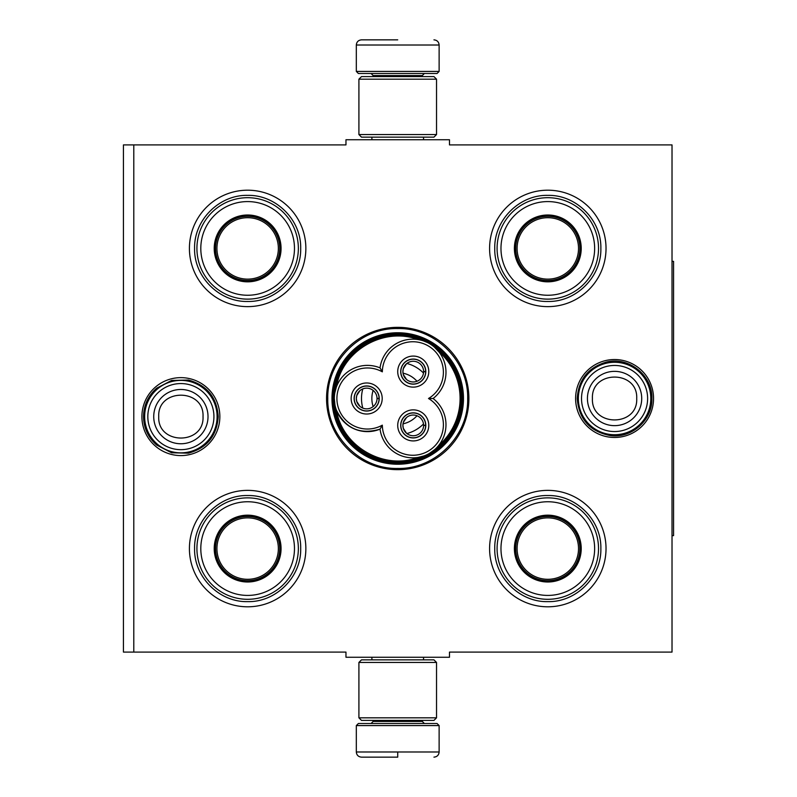 <?xml version="1.0" encoding="UTF-8"?>
<svg xmlns="http://www.w3.org/2000/svg" width="797" height="797" viewBox="0 0 797 797"><rect width="100%" height="100%" fill="white"/><g stroke="black" fill="none" stroke-linecap="round" stroke-linejoin="round"><path stroke-width="1.2" d="M133.786 144.905L345.968 144.905L345.968 139.734L449.478 139.734L449.478 144.905L672.02 144.905L672.02 652.095L449.478 652.095L449.478 657.266L345.968 657.266L345.968 652.095L133.786 652.095L133.786 144.905L123.435 144.905L123.435 652.095L133.786 652.095M326.561 398.5A71.162 71.162 0 0 0 397.723 469.662A71.162 71.162 0 0 0 468.885 398.5A71.162 71.162 0 0 0 397.723 327.338A71.162 71.162 0 0 0 326.561 398.5M141.906 416.612A38.973 38.973 0 0 0 180.879 455.585A38.973 38.973 0 0 0 219.852 416.612A38.973 38.973 0 0 0 180.879 377.639A38.973 38.973 0 0 0 141.906 416.612M575.603 398.5A38.973 38.973 0 0 0 614.567 437.473A38.973 38.973 0 0 0 653.54 398.5A38.973 38.973 0 0 0 614.567 359.527A38.973 38.973 0 0 0 575.603 398.5M489.587 248.415A58.221 58.221 0 0 1 547.808 190.194A58.221 58.221 0 0 1 606.029 248.415A58.221 58.221 0 0 1 547.808 306.636A58.221 58.221 0 0 1 489.587 248.415M189.417 248.415A58.221 58.221 0 0 1 247.638 190.194A58.221 58.221 0 0 1 305.859 248.415A58.221 58.221 0 0 1 247.638 306.636A58.221 58.221 0 0 1 189.417 248.415M489.587 548.585A58.221 58.221 0 0 1 547.808 490.364A58.221 58.221 0 0 1 606.029 548.585A58.221 58.221 0 0 1 547.808 606.806A58.221 58.221 0 0 1 489.587 548.585M189.417 548.585A58.221 58.221 0 0 1 247.638 490.364A58.221 58.221 0 0 1 305.859 548.585A58.221 58.221 0 0 1 247.638 606.806A58.221 58.221 0 0 1 189.417 548.585M463.475 398.5A65.743 65.743 0 0 1 397.723 464.243A65.743 65.743 0 0 1 331.98 398.5A65.743 65.743 0 0 1 397.723 332.757A65.743 65.743 0 0 1 463.475 398.5M397.723 468.447C360.344 469.403 326.82 435.879 327.776 398.5C326.82 361.121 360.344 327.597 397.723 328.553C435.102 327.597 468.636 361.121 467.67 398.5C468.636 435.879 435.102 469.403 397.723 468.447M144.646 416.612A36.224 36.224 0 0 1 180.879 380.388A36.224 36.224 0 0 1 217.103 416.612A36.224 36.224 0 0 1 180.879 452.845A36.224 36.224 0 0 1 144.646 416.612M147.824 416.612A33.046 33.046 0 0 1 180.879 383.566A33.046 33.046 0 0 1 213.925 416.612A33.046 33.046 0 0 1 180.879 449.667A33.046 33.046 0 0 1 147.824 416.612M578.343 398.5A36.224 36.224 0 0 1 614.567 362.276A36.224 36.224 0 0 1 650.8 398.5A36.224 36.224 0 0 1 614.567 434.724A36.224 36.224 0 0 1 578.343 398.5M581.521 398.5A33.046 33.046 0 0 1 614.567 365.454A33.046 33.046 0 0 1 647.622 398.5A33.046 33.046 0 0 1 614.567 431.546A33.046 33.046 0 0 1 581.521 398.5M356.319 725.579L358.391 723.507L437.055 723.507L439.127 725.579L356.319 725.579L356.319 751.979C356.628 755.118 358.351 756.841 361.499 757.15M397.723 757.15L361.499 757.15L397.723 757.15M397.723 756.961L397.723 752.368M439.127 71.421L356.319 71.421L358.391 73.493L437.055 73.493L439.127 71.421L439.127 45.021C438.818 41.882 437.095 40.159 433.947 39.85M397.723 39.85L361.499 39.85L397.723 39.85M358.909 717.818L436.537 717.818L433.947 720.408L361.499 720.408L358.909 717.818L358.909 662.446L436.537 662.446L433.947 659.856L361.499 659.856L358.909 662.446M436.537 79.182L358.909 79.182L361.499 76.592L433.947 76.592L436.537 79.182L436.537 134.554L433.947 137.144L361.499 137.144L358.909 134.554L436.537 134.554M247.638 281.281A32.866 32.866 0 0 1 214.772 248.415A32.866 32.866 0 0 1 247.638 215.549A32.866 32.866 0 0 1 280.504 248.415A32.866 32.866 0 0 1 247.638 281.281M247.638 281.829A33.414 33.414 0 0 0 281.062 248.415A33.414 33.414 0 0 0 247.638 215.001A33.414 33.414 0 0 0 214.224 248.415A33.414 33.414 0 0 0 247.638 281.829M247.638 201.581A46.834 46.834 0 0 0 200.804 248.415A46.834 46.834 0 0 0 247.638 295.249A46.834 46.834 0 0 0 294.472 248.415A46.834 46.834 0 0 0 247.638 201.581M247.638 299.134A50.719 50.719 0 0 0 298.357 248.415A50.719 50.719 0 0 0 247.638 197.696A50.719 50.719 0 0 0 196.919 248.415A50.719 50.719 0 0 0 247.638 299.134M194.588 248.415C193.87 220.072 219.295 194.637 247.638 195.365C275.981 194.637 301.415 220.072 300.688 248.415C301.415 276.758 275.981 302.193 247.638 301.465C219.295 302.193 193.87 276.758 194.588 248.415M216.923 248.415A30.714 30.714 0 0 0 247.638 279.129A30.714 30.714 0 0 0 278.352 248.415A30.714 30.714 0 0 0 247.638 217.701A30.714 30.714 0 0 0 216.923 248.415M215.549 248.415A32.089 32.089 0 0 1 247.638 216.326A32.089 32.089 0 0 1 279.727 248.415A32.089 32.089 0 0 1 247.638 280.504A32.089 32.089 0 0 1 215.549 248.415M247.638 581.451A32.866 32.866 0 0 1 214.772 548.585A32.866 32.866 0 0 1 247.638 515.719A32.866 32.866 0 0 1 280.504 548.585A32.866 32.866 0 0 1 247.638 581.451M247.638 581.999A33.414 33.414 0 0 0 281.062 548.585A33.414 33.414 0 0 0 247.638 515.171A33.414 33.414 0 0 0 214.224 548.585A33.414 33.414 0 0 0 247.638 581.999M247.638 501.751A46.834 46.834 0 0 0 200.804 548.585A46.834 46.834 0 0 0 247.638 595.419A46.834 46.834 0 0 0 294.472 548.585A46.834 46.834 0 0 0 247.638 501.751M247.638 599.304A50.719 50.719 0 0 0 298.357 548.585A50.719 50.719 0 0 0 247.638 497.866A50.719 50.719 0 0 0 196.919 548.585A50.719 50.719 0 0 0 247.638 599.304M194.588 548.585C193.87 520.242 219.295 494.807 247.638 495.535C275.981 494.807 301.415 520.242 300.688 548.585C301.415 576.928 275.981 602.363 247.638 601.635C219.295 602.363 193.87 576.928 194.588 548.585M216.923 548.585A30.714 30.714 0 0 0 247.638 579.299A30.714 30.714 0 0 0 278.352 548.585A30.714 30.714 0 0 0 247.638 517.871A30.714 30.714 0 0 0 216.923 548.585M215.549 548.585A32.089 32.089 0 0 1 247.638 516.496A32.089 32.089 0 0 1 279.727 548.585A32.089 32.089 0 0 1 247.638 580.674A32.089 32.089 0 0 1 215.549 548.585M424.044 455.894L418.176 457.408C383.905 470.529 342.252 446.489 336.473 410.246C345.719 428.706 360.244 435.003 380.039 429.135A33.125 33.125 150 0 0 415.078 457.767A33.125 33.125 150 0 0 433.1 398.5A33.125 33.125 30 0 0 429.424 343.597A33.125 33.125 30 0 0 380.039 367.865A33.125 33.125 -90 0 0 334.322 398.5A63.401 63.401 0 0 0 429.434 453.403A63.401 63.401 0 0 0 429.434 343.597A63.401 63.401 0 0 0 334.322 398.51A33.125 33.125 -90 0 0 380.039 429.135L382.331 425.16A30.535 30.535 0 0 0 413.085 455.256A30.535 30.535 0 0 0 428.507 398.5A30.535 30.535 0 0 0 428.128 345.838A30.535 30.535 0 0 0 382.331 371.84A30.535 30.535 0 0 0 336.912 398.5A30.535 30.535 0 0 0 382.331 425.16M434.285 347.014L439.227 352.234M334.959 404.966L334.322 398.59M433.1 398.5L428.507 398.5M334.83 392.762L336.314 387.212M418.714 339.681L418.176 339.592C383.905 326.471 342.252 350.511 336.473 386.754M423.516 340.917L427.521 342.58M438.031 446.25L439.227 444.766M366.67 411.053A12.553 12.553 0 0 0 379.223 398.5A12.553 12.553 0 0 0 366.67 385.947A12.553 12.553 0 0 0 354.117 398.5A12.553 12.553 0 0 0 366.67 411.053M351.148 398.5A15.522 15.522 0 0 0 366.67 414.022A15.522 15.522 0 0 0 382.201 398.5A15.522 15.522 0 0 0 366.67 382.978A15.522 15.522 0 0 0 351.148 398.5M413.254 437.942A12.553 12.553 0 0 0 425.797 425.389A12.553 12.553 0 0 0 413.254 412.846A12.553 12.553 0 0 0 400.702 425.389A12.553 12.553 0 0 0 413.254 437.942M397.723 425.389A15.522 15.522 0 0 0 413.254 440.92A15.522 15.522 0 0 0 428.776 425.389A15.522 15.522 0 0 0 413.254 409.867A15.522 15.522 0 0 0 397.723 425.389M413.254 384.154A12.553 12.553 0 0 0 425.797 371.611A12.553 12.553 0 0 0 413.254 359.058A12.553 12.553 0 0 0 400.702 371.611A12.553 12.553 0 0 0 413.254 384.154M397.723 371.611A15.522 15.522 0 0 0 413.254 387.133A15.522 15.522 0 0 0 428.776 371.611A15.522 15.522 0 0 0 413.254 356.08A15.522 15.522 0 0 0 397.723 371.611M380.039 367.865L382.331 371.84M434.704 449.618L429.434 453.403M461.901 398.5C462.967 362.017 428.039 330.177 391.815 334.601C359.736 336.842 332.837 366.351 333.554 398.5C332.479 434.983 367.407 466.823 403.631 462.399C435.71 460.158 462.619 430.649 461.901 398.5M462.937 398.5A65.205 65.205 0 0 0 397.723 333.295A65.205 65.205 0 0 0 332.518 398.5A65.205 65.205 0 0 0 397.723 463.705A65.205 65.205 0 0 0 462.937 398.5M371.85 398.5A25.873 25.873 0 0 0 373.145 406.58A25.873 25.873 0 0 1 373.145 390.42A25.873 25.873 0 0 0 371.85 398.5M403.013 423.825A25.873 25.873 0 0 0 417.01 415.745A25.873 25.873 0 0 1 403.013 423.825M403.013 373.175A25.873 25.873 0 0 1 417.01 381.255A25.873 25.873 0 0 0 403.013 373.175M362.794 388.906A36.224 36.224 0 0 0 362.794 408.094M406.878 433.548A36.224 36.224 0 0 0 423.496 423.954M406.878 363.452A36.224 36.224 0 0 1 423.496 373.046M413.254 415.038A10.351 10.351 0 0 1 423.596 425.259L425.668 425.259A12.423 12.423 0 0 0 406.998 414.659A12.423 12.423 0 0 0 406.998 436.128A12.423 12.423 0 0 0 425.668 425.518L423.596 425.518A10.351 10.351 0 0 1 413.254 435.74A10.351 10.351 0 0 1 402.903 425.389A10.351 10.351 0 0 1 413.254 415.038M406.49 433.229L403.322 428.318L402.903 425.389L403.322 422.47L406.49 417.548M366.67 388.149A10.351 10.351 0 0 1 377.021 398.37L379.093 398.37A12.423 12.423 0 0 0 360.423 387.76A12.423 12.423 0 0 0 360.423 409.24A12.423 12.423 0 0 0 379.093 398.63L377.021 398.63A10.351 10.351 0 0 1 366.67 408.851A10.351 10.351 0 0 1 356.319 398.5A10.351 10.351 0 0 1 366.67 388.149M359.915 406.34L356.747 401.429L356.319 398.5L356.747 395.571L359.915 390.66M413.254 361.26A10.351 10.351 0 0 1 423.596 371.482L425.668 371.482A12.423 12.423 0 0 0 406.998 360.872A12.423 12.423 0 0 0 406.998 382.341A12.423 12.423 0 0 0 425.668 371.741L423.596 371.741A10.351 10.351 0 0 1 413.254 381.962A10.351 10.351 0 0 1 402.903 371.611A10.351 10.351 0 0 1 413.254 361.26M406.49 379.452L403.322 374.53L402.903 371.611L403.322 368.682L406.49 363.771M547.808 281.281A32.866 32.866 0 0 1 514.942 248.415A32.866 32.866 0 0 1 547.808 215.549A32.866 32.866 0 0 1 580.674 248.415A32.866 32.866 0 0 1 547.808 281.281M547.808 281.829A33.414 33.414 0 0 0 581.222 248.415A33.414 33.414 0 0 0 547.808 215.001A33.414 33.414 0 0 0 514.394 248.415A33.414 33.414 0 0 0 547.808 281.829M547.808 201.581A46.834 46.834 0 0 0 500.974 248.415A46.834 46.834 0 0 0 547.808 295.249A46.834 46.834 0 0 0 594.642 248.415A46.834 46.834 0 0 0 547.808 201.581M547.808 299.134A50.719 50.719 0 0 0 598.527 248.415A50.719 50.719 0 0 0 547.808 197.696A50.719 50.719 0 0 0 497.089 248.415A50.719 50.719 0 0 0 547.808 299.134M494.758 248.415C494.03 220.072 519.465 194.637 547.808 195.365C576.151 194.637 601.586 220.072 600.858 248.415C601.586 276.758 576.151 302.193 547.808 301.465C519.465 302.193 494.03 276.758 494.758 248.415M517.094 248.415A30.714 30.714 0 0 0 547.808 279.129A30.714 30.714 0 0 0 578.522 248.415A30.714 30.714 0 0 0 547.808 217.701A30.714 30.714 0 0 0 517.094 248.415M515.719 248.415A32.089 32.089 0 0 1 547.808 216.326A32.089 32.089 0 0 1 579.897 248.415A32.089 32.089 0 0 1 547.808 280.504A32.089 32.089 0 0 1 515.719 248.415M547.808 581.451A32.866 32.866 0 0 1 514.942 548.585A32.866 32.866 0 0 1 547.808 515.719A32.866 32.866 0 0 1 580.674 548.585A32.866 32.866 0 0 1 547.808 581.451M547.808 581.999A33.414 33.414 0 0 0 581.222 548.585A33.414 33.414 0 0 0 547.808 515.171A33.414 33.414 0 0 0 514.394 548.585A33.414 33.414 0 0 0 547.808 581.999M547.808 501.751A46.834 46.834 0 0 0 500.974 548.585A46.834 46.834 0 0 0 547.808 595.419A46.834 46.834 0 0 0 594.642 548.585A46.834 46.834 0 0 0 547.808 501.751M547.808 599.304A50.719 50.719 0 0 0 598.527 548.585A50.719 50.719 0 0 0 547.808 497.866A50.719 50.719 0 0 0 497.089 548.585A50.719 50.719 0 0 0 547.808 599.304M494.758 548.585C494.03 520.242 519.465 494.807 547.808 495.535C576.151 494.807 601.586 520.242 600.858 548.585C601.586 576.928 576.151 602.363 547.808 601.635C519.465 602.363 494.03 576.928 494.758 548.585M517.094 548.585A30.714 30.714 0 0 0 547.808 579.299A30.714 30.714 0 0 0 578.522 548.585A30.714 30.714 0 0 0 547.808 517.871A30.714 30.714 0 0 0 517.094 548.585M515.719 548.585A32.089 32.089 0 0 1 547.808 516.496A32.089 32.089 0 0 1 579.897 548.585A32.089 32.089 0 0 1 547.808 580.674A32.089 32.089 0 0 1 515.719 548.585M672.02 261.356L673.565 261.356L673.565 535.644L672.02 535.644M208.017 416.612A27.148 27.148 180 0 0 180.879 389.474A27.148 27.148 180 0 0 153.731 416.612A27.148 27.148 0 0 0 180.879 443.76A27.148 27.148 0 0 0 208.017 416.612M203.026 416.612C204.411 388.049 157.348 388.049 158.733 416.612C157.348 445.174 204.411 445.174 203.026 416.612M641.715 398.5A27.148 27.148 180 0 0 614.567 371.352A27.148 27.148 180 0 0 587.429 398.5A27.148 27.148 0 0 0 614.567 425.648A27.148 27.148 0 0 0 641.715 398.5M636.713 398.5C638.098 369.938 591.035 369.938 592.42 398.5C591.035 427.062 638.098 427.062 636.713 398.5M373.145 720.408L373.145 721.444L422.31 721.444L424.373 723.507M439.127 725.579L439.127 751.979L356.319 751.979M422.31 76.592L422.31 75.556L373.145 75.556L371.073 73.493M356.319 71.421L356.319 45.021L439.127 45.021M438.519 445.672A62.365 62.365 0 0 0 438.519 351.328M371.9 657.266L371.9 659.856M423.546 657.266L423.546 659.856M422.31 720.408L422.31 721.444M373.145 721.444L371.073 723.507M439.127 751.979C438.818 755.118 437.095 756.841 433.947 757.15M371.9 139.734L371.9 137.144M423.546 139.734L423.546 137.144M373.145 76.592L373.145 75.556M422.31 75.556L424.373 73.493M356.319 45.021C356.628 41.882 358.351 40.159 361.499 39.85M436.537 717.818L436.537 662.446M358.909 79.182L358.909 134.554M651.906 398.5C652.554 419.969 631.742 438.609 610.472 435.61C589.989 431.665 578.911 419.292 577.227 398.5C578.483 379.551 588.206 367.407 606.427 362.057C628.733 356.259 652.703 375.467 651.906 398.5M218.219 416.612C216.914 435.82 206.991 448.004 188.451 453.174L171.594 452.776L156.63 445.005C148.122 437.453 143.759 427.989 143.54 416.612C143.759 405.235 148.122 395.77 156.63 388.219L171.594 380.448L188.451 380.049C206.991 385.22 216.914 397.404 218.219 416.612"/></g></svg>
